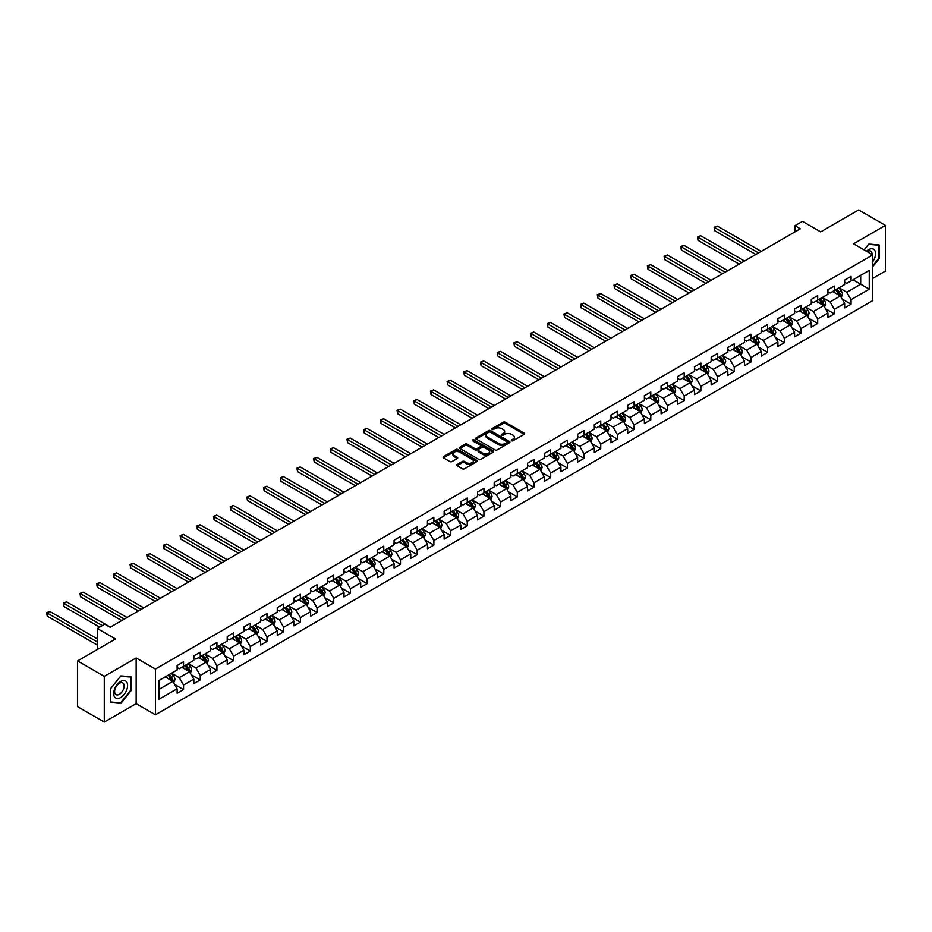 <?xml version="1.0" encoding="UTF-8"?>
<svg xmlns="http://www.w3.org/2000/svg" width="932" height="932" viewBox="0 0 932 932"><rect width="100%" height="100%" fill="white"/><g stroke="black" fill="none" stroke-linecap="round" stroke-linejoin="round"><path stroke-width="1.4" d="M511.563 440.754A1.037 0.606 0 0 0 513.031 440.754L524.18 434.312A1.48 0.862 0 0 0 524.623 433.706A1.48 0.862 0 0 0 524.18 433.1L505.284 422.196A1.48 0.862 0 0 0 503.187 422.196L492.026 428.638A1.037 0.606 0 0 0 493.494 429.477L494.939 428.65A4.753 2.738 0 0 1 501.661 428.65L503.233 429.559A4.753 2.738 0 0 1 504.631 431.493A4.753 2.738 0 0 1 503.233 433.438L501.789 434.265A1.037 0.606 0 0 0 503.268 435.116L504.701 434.289A4.753 2.738 0 0 1 511.423 434.289L512.996 435.197A4.753 2.738 0 0 1 514.394 437.131A4.753 2.738 0 0 1 512.996 439.077L511.563 439.904A1.037 0.606 0 0 0 511.563 440.754L511.563 439.904M457.088 464.509A1.48 0.862 0 0 0 456.657 465.115A1.48 0.862 0 0 0 457.088 465.72L462.388 468.784A1.48 0.862 0 0 0 464.486 468.784L476.881 461.631A1.48 0.862 0 0 0 477.312 461.025A1.48 0.862 0 0 0 476.881 460.42L457.985 449.504A1.48 0.862 0 0 0 455.876 449.504L443.492 456.657A1.48 0.862 0 0 0 443.061 457.262A1.48 0.862 0 0 0 443.492 457.868L449.9 461.561A1.48 0.862 0 0 0 451.997 461.561L457.297 458.509A1.48 0.862 0 0 0 457.728 457.903A1.48 0.862 0 0 0 457.297 457.297L454.117 455.457A3.973 2.295 0 0 1 452.964 453.837A3.973 2.295 0 0 1 455.41 451.717A3.973 2.295 0 0 1 459.744 452.218L472.186 459.394A3.973 2.295 0 0 1 473.351 461.025A3.973 2.295 0 0 1 470.893 463.134A3.973 2.295 0 0 1 466.559 462.645L464.486 461.445A1.48 0.862 0 0 0 462.388 461.445L457.088 464.509L457.088 465.72L462.388 462.68L462.388 461.445M872.771 278.377L885.4 271.084L885.4 225.381L858.652 209.945L820.684 231.87L802.499 221.362L795.008 225.684L800.355 228.783L110.162 627.259L104.815 624.172L97.324 628.494L97.324 649.488M104.279 676.352L104.279 722.055L136.154 703.66L136.154 657.957L104.279 676.352L77.542 660.916L115.51 638.991L97.324 628.494M136.154 657.957L155.411 669.071L872.771 254.902L872.771 300.605L155.411 714.774L155.411 669.071M885.4 225.381L853.526 243.788L872.771 254.902M495.043 449.923A1.48 0.862 0 0 0 497.152 449.923L509.536 442.77A1.48 0.862 0 0 0 509.967 442.164A1.48 0.862 0 0 0 509.536 441.558L490.64 430.654A1.48 0.862 0 0 0 488.531 430.654L476.147 437.807A1.48 0.862 0 0 0 475.716 438.413A1.48 0.862 0 0 0 476.147 439.019L495.043 449.923M472.943 440.987A1.037 0.606 0 0 1 473.992 441.127L493.191 452.206L480.819 459.348A1.48 0.862 0 0 1 478.722 459.348L459.814 448.443L465.126 445.403L465.126 444.168L459.814 447.232A1.48 0.862 0 0 0 459.383 447.838A1.48 0.862 0 0 0 459.814 448.443L459.814 447.232M465.126 445.403A1.48 0.862 0 0 1 467.223 445.403L467.223 444.168A1.48 0.862 0 0 0 465.126 444.168M467.223 444.168L474.889 448.595A1.48 0.862 0 0 0 476.986 448.595L480.504 446.568A1.48 0.862 0 0 0 480.935 445.95A1.48 0.862 0 0 0 480.504 445.345L472.524 440.743A1.037 0.606 0 0 1 473.992 439.892L493.214 450.983A1.48 0.862 0 0 1 493.645 451.589A1.48 0.862 0 0 1 493.214 452.195L493.214 450.983M104.279 722.055L77.542 706.619L77.542 660.916M174.61 684.414L183.546 689.575L183.546 685.067L193.821 679.137L193.821 683.645L200.24 679.941L200.24 675.432L210.504 669.502L210.504 674.011L216.923 670.306L216.923 665.798L227.198 659.868L227.198 664.376L233.606 660.672L233.606 656.163L243.881 650.233L243.881 654.742L250.3 651.037L250.3 646.528L260.564 640.599L260.564 645.107L266.983 641.402L266.983 636.894L277.258 630.964L277.258 635.473L283.678 631.768L283.678 627.259L293.941 621.329L293.941 625.838L300.36 622.133L300.36 617.625L310.636 611.695L310.636 616.203L317.055 612.499L317.055 607.99L327.318 602.06L327.318 606.569L333.738 602.864L333.738 598.356L344.013 592.426L344.013 596.934L350.42 593.23L350.42 588.721L360.696 582.791L360.696 587.3L367.115 583.595L367.115 579.087L377.378 573.157L377.378 577.665L383.798 573.961L383.798 569.452L394.073 563.522L394.073 568.031L400.492 564.326L400.492 559.817L410.756 553.888L410.756 558.396L417.175 554.691L417.175 550.183L427.45 544.253L427.45 548.762L433.869 545.057L433.869 540.548L444.133 534.619L444.133 539.127L450.552 535.422L450.552 530.914L460.827 524.984L460.827 529.493L467.247 525.788L467.247 521.279L477.51 515.349L477.51 519.858L483.929 516.153L483.929 511.645L494.193 505.715L494.193 510.223L500.612 506.519L500.612 502.01L510.887 496.08L510.887 500.589L517.307 496.884L517.307 492.376L527.57 486.446L527.57 490.954L533.989 487.25L533.989 482.741L544.265 476.811L544.265 481.32L550.684 477.615L550.684 473.107L560.947 467.177L560.947 471.685L567.367 467.981L567.367 463.472L577.642 457.542L577.642 462.051L584.061 458.346L584.061 453.837L594.325 447.908L594.325 452.416L600.744 448.711L600.744 444.203L611.008 438.273L611.008 442.782L617.427 439.077L617.427 434.568L627.702 428.638L627.702 433.147L634.121 429.442L634.121 424.934L644.385 419.004L644.385 423.512L650.804 419.808L650.804 415.299L661.079 409.369L661.079 413.878L667.498 410.173L667.498 405.665L677.762 399.735L677.762 404.243L684.181 400.539L684.181 396.03L694.457 390.1L694.457 394.609L700.876 390.904L700.876 386.396L711.139 380.466L711.139 384.974L717.558 381.27L717.558 376.761L727.834 370.831L727.834 375.34L734.241 371.635L734.241 367.126L744.517 361.197L744.517 365.705L750.936 362L750.936 357.492L761.199 351.562L761.199 356.071L767.619 352.366L767.619 347.857L777.894 341.928L777.894 346.436L784.313 342.731L784.313 338.223L794.577 332.293L794.577 336.802L800.996 333.097L800.996 328.588L811.271 322.658L811.271 327.167L817.69 323.462L817.69 318.954L827.954 313.024L827.954 317.532L834.373 313.828L834.373 309.319L844.648 303.389L844.648 307.898L851.056 304.193L851.056 299.685L869.241 289.176L869.241 270.408L860.69 275.348L860.69 284.237L869.241 289.176M183.546 689.575L177.127 693.28L177.127 688.771L158.941 699.268L158.941 680.5L177.127 669.992L177.127 665.483L183.546 661.778L183.546 666.287L193.821 660.357L193.821 655.848L200.24 652.144L200.24 656.652L210.504 650.722L210.504 646.214L216.923 642.509L216.923 647.018L227.198 641.088L227.198 636.579L233.606 632.875L233.606 637.383L243.881 631.453L243.881 626.945L250.3 623.24L250.3 627.749L260.564 621.819L260.564 617.31L266.983 613.606L266.983 618.114L277.258 612.184L277.258 607.676L283.678 603.971L283.678 608.479L293.941 602.55L293.941 598.041L300.36 594.336L300.36 598.845L310.636 592.915L310.636 588.407L317.055 584.702L317.055 589.21L327.318 583.281L327.318 578.772L333.738 575.067L333.738 579.576L344.013 573.646L344.013 569.137L350.42 565.433L350.42 569.941L360.696 564.011L360.696 559.503L367.115 555.798L367.115 560.307L377.378 554.377L377.378 549.868L383.798 546.164L383.798 550.672L394.073 544.742L394.073 540.234L400.492 536.529L400.492 541.038L410.756 535.108L410.756 530.599L417.175 526.895L417.175 531.403L427.45 525.473L427.45 520.965L433.869 517.26L433.869 521.769L444.133 515.839L444.133 511.33L450.552 507.625L450.552 512.134L460.827 506.204L460.827 501.696L467.247 497.991L467.247 502.499L477.51 496.57L477.51 492.061L483.929 488.356L483.929 492.865L494.193 486.935L494.193 482.427L500.612 478.722L500.612 483.23L510.887 477.3L510.887 472.792L517.307 469.087L517.307 473.596L527.57 467.666L527.57 463.157L533.989 459.453L533.989 463.961L544.265 458.031L544.265 453.523L550.684 449.818L550.684 454.327L560.947 448.397L560.947 443.888L567.367 440.184L567.367 444.692L577.642 438.762L577.642 434.254L584.061 430.549L584.061 435.058L594.325 429.128L594.325 424.619L600.744 420.915L600.744 425.423L611.008 419.493L611.008 414.985L617.427 411.28L617.427 415.788L627.702 409.859L627.702 405.35L634.121 401.645L634.121 406.154L644.385 400.224L644.385 395.716L650.804 392.011L650.804 396.519L661.079 390.59L661.079 386.081L667.498 382.376L667.498 386.885L677.762 380.955L677.762 376.446L684.181 372.742L684.181 377.25L694.457 371.32L694.457 366.812L700.876 363.107L700.876 367.616L711.139 361.686L711.139 357.177L717.558 353.473L717.558 357.981L727.834 352.051L727.834 347.543L734.241 343.838L734.241 348.347L744.517 342.417L744.517 337.908L750.936 334.204L750.936 338.712L761.199 332.782L761.199 328.274L767.619 324.569L767.619 329.078L777.894 323.148L777.894 318.639L784.313 314.934L784.313 319.443L794.577 313.513L794.577 309.005L800.996 305.3L800.996 309.808L811.271 303.879L811.271 299.37L817.69 295.665L817.69 300.174L827.954 294.244L827.954 289.736L834.373 286.031L834.373 290.539L844.648 284.61L844.648 280.101L851.056 276.396L851.056 280.905L869.241 270.408M181.833 667.277L189.534 671.727L179.27 677.657L171.57 673.207M177.127 667.522L179.27 668.757L183.546 666.287M179.27 677.657L183.546 685.067M189.534 671.727L193.821 679.137M198.528 657.643L206.228 662.093L195.953 668.023L188.252 663.572M193.821 657.887L195.953 659.122L200.24 656.652M195.953 668.023L200.24 675.432M206.228 662.093L210.504 669.502M215.21 648.008L222.911 652.458L212.647 658.388L204.947 653.938M210.504 648.253L212.647 649.488L216.923 647.018M212.647 658.388L216.923 665.798M222.911 652.458L227.198 659.868M231.905 638.373L239.606 642.824L229.33 648.754L221.63 644.303M227.198 638.618L229.33 639.853L233.606 637.383M229.33 648.754L233.606 656.163M239.606 642.824L243.881 650.233M248.588 628.739L256.288 633.189L246.025 639.119L238.312 634.669M243.881 628.984L246.025 630.218L250.3 627.749M246.025 639.119L250.3 646.528M256.288 633.189L260.564 640.599M265.27 619.104L272.983 623.555L262.707 629.484L255.007 625.034M260.564 619.349L262.707 620.584L266.983 618.114M262.707 629.484L266.983 636.894M272.983 623.555L277.258 630.964M281.965 609.47L289.666 613.92L279.39 619.85L271.69 615.4M277.258 609.714L279.39 610.949L283.678 608.479M279.39 619.85L283.678 627.259M289.666 613.92L293.941 621.329M298.648 599.835L306.348 604.286L296.085 610.215L288.384 605.765M293.941 600.08L296.085 601.315L300.36 598.845M296.085 610.215L300.36 617.625M306.348 604.286L310.636 611.695M315.342 590.201L323.043 594.651L312.768 600.581L305.067 596.13M310.636 590.445L312.768 591.68L317.055 589.21M312.768 600.581L317.055 607.99M323.043 594.651L327.318 602.06M332.025 580.566L339.726 585.016L329.462 590.946L321.761 586.496M327.318 580.811L329.462 582.046L333.738 579.576M329.462 590.946L333.738 598.356M339.726 585.016L344.013 592.426M348.719 570.932L356.42 575.382L346.145 581.312L338.444 576.861M344.013 571.176L346.145 572.411L350.42 569.941M346.145 581.312L350.42 588.721M356.42 575.382L360.696 582.791M365.402 561.297L373.103 565.747L362.839 571.677L355.127 567.227M360.696 561.542L362.839 562.777L367.115 560.307M362.839 571.677L367.115 579.087M373.103 565.747L377.378 573.157M382.085 551.662L389.797 556.113L379.522 562.043L371.821 557.592M377.378 551.907L379.522 553.142L383.798 550.672M379.522 562.043L383.798 569.452M389.797 556.113L394.073 563.522M398.78 542.028L406.48 546.478L396.205 552.408L388.504 547.958M394.073 542.273L396.205 543.507L400.492 541.038M396.205 552.408L400.492 559.817M406.48 546.478L410.756 553.888M415.462 532.393L423.163 536.844L412.899 542.774L405.199 538.323M410.756 532.638L412.899 533.873L417.175 531.403M412.899 542.774L417.175 550.183M423.163 536.844L427.45 544.253M432.157 522.759L439.857 527.209L429.582 533.139L421.881 528.689M427.45 523.003L429.582 524.238L433.869 521.769M429.582 533.139L433.869 540.548M439.857 527.209L444.133 534.619M448.84 513.124L456.54 517.575L446.277 523.504L438.576 519.054M444.133 513.369L446.277 514.604L450.552 512.134M446.277 523.504L450.552 530.914M456.54 517.575L460.827 524.984M465.534 503.49L473.235 507.94L462.959 513.87L455.259 509.42M460.827 503.734L462.959 504.969L467.247 502.499M462.959 513.87L467.247 521.279M473.235 507.94L477.51 515.349M482.217 493.855L489.917 498.305L479.654 504.235L471.953 499.785M477.51 494.1L479.654 495.335L483.929 492.865M479.654 504.235L483.929 511.645M489.917 498.305L494.193 505.715M498.9 484.221L506.612 488.671L496.337 494.601L488.636 490.15M494.193 484.465L496.337 485.7L500.612 483.23M496.337 494.601L500.612 502.01M506.612 488.671L510.887 496.08M515.594 474.586L523.295 479.036L513.031 484.966L505.319 480.516M510.887 474.831L513.031 476.066L517.307 473.596M513.031 484.966L517.307 492.376M523.295 479.036L527.57 486.446M532.277 464.952L539.977 469.402L529.714 475.332L522.013 470.881M527.57 465.196L529.714 466.431L533.989 463.961M529.714 475.332L533.989 482.741M539.977 469.402L544.265 476.811M548.971 455.317L556.672 459.767L546.397 465.685L538.696 461.247M544.265 455.562L546.397 456.797L550.684 454.327M546.397 465.685L550.684 473.107M556.672 459.767L560.947 467.177M565.654 445.682L573.355 450.133L563.091 456.051L555.39 451.612M560.947 445.927L563.091 447.162L567.367 444.692M563.091 456.051L567.367 463.472M573.355 450.133L577.642 457.542M582.349 436.048L590.049 440.498L579.774 446.416L572.073 441.978M577.642 436.293L579.774 437.527L584.061 435.058M579.774 446.416L584.061 453.837M590.049 440.498L594.325 447.908M599.031 426.413L606.732 430.864L596.468 436.782L588.768 432.343M594.325 426.658L596.468 427.893L600.744 425.423M596.468 436.782L600.744 444.203M606.732 430.864L611.008 438.273M615.714 416.779L623.426 421.229L613.151 427.147L605.451 422.709M611.008 417.023L613.151 418.258L617.427 415.788M613.151 427.147L617.427 434.568M623.426 421.229L627.702 428.638M632.409 407.144L640.109 411.595L629.846 417.513L622.133 413.074M627.702 407.389L629.846 408.624L634.121 406.154M629.846 417.513L634.121 424.934M640.109 411.595L644.385 419.004M649.091 397.51L656.792 401.96L646.528 407.878L638.828 403.44M644.385 397.754L646.528 398.989L650.804 396.519M646.528 407.878L650.804 415.299M656.792 401.96L661.079 409.369M665.786 387.875L673.487 392.325L663.211 398.244L655.511 393.805M661.079 388.12L663.211 389.355L667.498 386.885M663.211 398.244L667.498 405.665M673.487 392.325L677.762 399.735M682.469 378.241L690.169 382.691L679.906 388.609L672.205 384.17M677.762 378.485L679.906 379.72L684.181 377.25M679.906 388.609L684.181 396.03M690.169 382.691L694.457 390.1M699.163 368.606L706.864 373.045L696.588 378.975L688.888 374.536M694.457 368.851L696.588 370.086L700.876 367.616M696.588 378.975L700.876 386.396M706.864 373.045L711.139 380.466M715.846 358.971L723.547 363.41L713.283 369.34L705.582 364.901M711.139 359.216L713.283 360.451L717.558 357.981M713.283 369.34L717.558 376.761M723.547 363.41L727.834 370.831M732.54 349.337L740.241 353.776L729.966 359.705L722.265 355.267M727.834 349.582L729.966 350.816L734.241 348.347M729.966 359.705L734.241 367.126M740.241 353.776L744.517 361.197M749.223 339.702L756.924 344.141L746.66 350.071L738.948 345.632M744.517 339.947L746.66 341.182L750.936 338.712M746.66 350.071L750.936 357.492M756.924 344.141L761.199 351.562M765.906 330.068L773.618 334.506L763.343 340.436L755.642 335.998M761.199 330.312L763.343 331.547L767.619 329.078M763.343 340.436L767.619 347.857M773.618 334.506L777.894 341.928M782.6 320.433L790.301 324.872L780.026 330.802L772.325 326.363M777.894 320.678L780.026 321.913L784.313 319.443M780.026 330.802L784.313 338.223M790.301 324.872L794.577 332.293M799.283 310.799L806.984 315.237L796.72 321.167L789.02 316.729M794.577 311.043L796.72 312.278L800.996 309.808M796.72 321.167L800.996 328.588M806.984 315.237L811.271 322.658M815.978 301.164L823.678 305.603L813.403 311.533L805.702 307.094M811.271 301.409L813.403 302.644L817.69 300.174M813.403 311.533L817.69 318.954M823.678 305.603L827.954 313.024M832.66 291.53L840.361 295.968L830.097 301.898L822.397 297.459M827.954 291.774L830.097 293.009L834.373 290.539M830.097 301.898L834.373 309.319M840.361 295.968L844.648 303.389M852.99 279.786L860.69 284.237L846.78 292.264L839.08 287.825M844.648 282.14L846.78 283.375L851.056 280.905M846.78 292.264L851.056 299.685M136.154 703.66L155.411 714.774M795.008 225.684L795.008 231.87M158.941 689.389L172.851 681.362L165.15 676.912M172.851 681.362L177.127 688.771M842.132 299.032L851.056 304.193M825.437 308.667L834.373 313.828M808.755 318.301L817.69 323.462M792.06 327.936L800.996 333.097M775.377 337.57L784.313 342.731M758.695 347.205L767.619 352.366M742 356.84L750.936 362M725.317 366.474L734.241 371.635M708.623 376.109L717.558 381.27M691.94 385.743L700.876 390.904M675.246 395.378L684.181 400.539M658.563 405.012L667.498 410.173M641.88 414.647L650.804 419.808M625.186 424.281L634.121 429.442M608.503 433.916L617.427 439.077M591.808 443.55L600.744 448.711M575.126 453.185L584.061 458.346M558.431 462.82L567.367 467.981M541.748 472.454L550.684 477.615M525.066 482.089L533.989 487.25M508.371 491.723L517.307 496.884M491.688 501.358L500.612 506.519M474.994 510.992L483.929 516.153M458.311 520.627L467.247 525.788M441.617 530.261L450.552 535.422M424.934 539.896L433.869 545.057M408.251 549.53L417.175 554.691M391.557 559.165L400.492 564.326M374.874 568.8L383.798 573.961M358.179 578.434L367.115 583.595M341.496 588.069L350.42 593.23M324.802 597.703L333.738 602.864M308.119 607.338L317.055 612.499M291.425 616.972L300.36 622.133M274.742 626.607L283.678 631.768M258.059 636.241L266.983 641.402M241.365 645.876L250.3 651.037M224.682 655.511L233.606 660.672M207.987 665.145L216.923 670.306M191.305 674.78L200.24 679.941M872.771 266.645L879.144 258.723L879.144 244.965L868.822 244.044L864.115 249.904L868.601 244.347L878.608 245.244L878.608 258.572L872.771 265.83M110.535 702.472L120.857 703.404L131.179 690.554L131.179 676.795L120.857 675.875L110.535 688.713L110.535 702.472M119.774 702.775L120.857 703.404M511.971 440.906L512.996 440.312A4.753 2.738 0 0 0 514.394 438.366L514.394 437.131M504.631 431.493L504.631 432.728A4.753 2.738 0 0 1 503.233 434.673L502.208 435.267M524.18 433.1L524.18 434.312L505.284 423.431A1.48 0.862 0 0 0 503.187 423.431L492.445 429.629M509.536 441.558L509.536 442.77L490.64 431.889A1.48 0.862 0 0 0 488.531 431.889L476.17 439.03M506.915 442.595A1.037 0.606 0 0 0 506.915 441.745L490.325 432.168A1.037 0.606 0 0 0 488.846 432.168L487.331 433.042A4.753 2.738 0 0 0 485.933 434.988A4.753 2.738 0 0 0 487.331 436.922L498.667 443.469A4.753 2.738 0 0 0 505.389 443.469L506.915 442.595L506.915 443.83A1.037 0.606 0 0 0 507.218 443.399L507.218 442.164M485.933 434.988L485.933 436.223A4.753 2.738 0 0 0 487.331 438.157L487.331 436.922M506.915 443.83L505.389 444.704A4.753 2.738 0 0 1 498.667 444.704L487.331 438.157M467.223 445.403L474.889 449.83A1.48 0.862 0 0 0 476.986 449.83L480.504 447.803A1.48 0.862 0 0 0 480.935 447.197L480.935 445.95M482.834 453.185A3.973 2.295 0 0 0 487.168 453.686A3.973 2.295 0 0 0 489.626 451.566A3.973 2.295 0 0 0 488.461 449.946L484.069 447.407A1.48 0.862 0 0 0 481.972 447.407L478.454 449.445A1.48 0.862 0 0 0 478.023 450.051A1.48 0.862 0 0 0 478.454 450.657L482.834 453.185L482.834 454.42A3.973 2.295 0 0 0 487.168 454.921A3.973 2.295 0 0 0 489.626 452.801L489.626 451.566M478.023 450.051L478.023 451.286A1.48 0.862 0 0 0 478.454 451.892L478.454 450.657M482.834 454.42L478.454 451.892M473.351 461.025L473.351 462.26A3.973 2.295 0 0 1 470.893 464.369A3.973 2.295 0 0 1 466.559 463.88L464.486 462.68A1.48 0.862 0 0 0 462.388 462.68M452.964 453.837L452.964 455.072A3.973 2.295 0 0 0 454.117 456.692L454.117 455.457M457.274 458.521L454.117 456.692M476.858 461.643L457.985 450.738A1.48 0.862 0 0 0 455.876 450.738L443.515 457.88M841.212 297.436L842.481 294.232A4.008 2.318 -120 0 0 841.2 290.819L838.998 287.872M835.142 292.963L833.651 290.959M761.199 251.384L717.372 226.08L714.704 227.618L714.704 230.717L755.852 254.471M835.678 289.782L837.891 292.73A4.008 2.318 60 0 1 839.033 295.141L840.314 294.407A4.008 2.318 -120 0 0 839.173 291.996L836.959 289.048M835.957 289.619L838.404 292.893A2.039 1.177 60 0 1 838.777 293.51L840.314 294.407M714.704 230.717L714.11 227.28L758.532 252.922M714.11 227.28L717.372 226.08M872.771 261.694A9.833 5.674 120 0 0 874.624 258.222A9.833 5.674 120 0 0 874.018 249.52A9.833 5.674 120 0 0 866.48 251.267M877.944 244.86L878.608 245.244M872.096 254.506A6.734 3.891 120 0 0 870.709 251.116A6.734 3.891 120 0 0 867.075 251.617M120.647 697.544A9.833 5.674 120 0 0 127.602 685.498A9.833 5.674 120 0 0 120.647 681.478A9.833 5.674 120 0 0 113.692 693.524A9.833 5.674 120 0 0 120.647 697.544M119.378 694.282A6.734 3.891 120 0 0 123.781 688.34A6.734 3.891 120 0 0 122.744 682.946A6.734 3.891 120 0 0 119.378 683.284A6.734 3.891 120 0 0 114.986 689.214A6.734 3.891 120 0 0 116.011 694.608A6.734 3.891 120 0 0 119.378 694.282M110.64 688.62L120.647 676.178L130.655 677.063L130.655 690.402L120.647 702.844L110.64 701.959L110.64 688.62M129.991 676.69L130.655 677.063M824.517 307.071L825.799 303.867A4.008 2.318 -120 0 0 824.517 300.453L822.304 297.506M818.459 302.597L816.956 300.593M744.517 261.018L700.689 235.714L698.01 237.252L698.01 240.351L739.169 264.106M818.995 299.417L821.197 302.364A4.008 2.318 60 0 1 822.35 304.776L823.632 304.042A4.008 2.318 -120 0 0 822.478 301.63L820.277 298.683M819.275 299.254L821.721 302.527A2.039 1.177 60 0 1 822.094 303.145L823.632 304.042M698.01 240.351L697.427 236.914L741.837 262.556M697.427 236.914L700.689 235.714M807.834 316.705L809.104 313.502A4.008 2.318 -120 0 0 807.823 310.088L805.621 307.141M801.765 312.232L800.273 310.228M727.822 270.653L684.006 245.349L681.327 246.887L681.327 249.986L722.475 273.74M802.301 309.051L804.514 311.999A4.008 2.318 60 0 1 805.656 314.41L806.937 313.676A4.008 2.318 -120 0 0 805.796 311.265L803.582 308.317M802.58 308.888L805.027 312.162A2.039 1.177 60 0 1 805.399 312.779L806.937 313.676M681.327 249.986L680.733 246.549L725.154 272.191M680.733 246.549L684.006 245.349M791.152 326.34L792.421 323.136A4.008 2.318 -120 0 0 791.14 319.723L788.926 316.775M785.082 321.866L783.579 319.862M711.139 280.287L667.312 254.984L664.644 256.521L664.644 259.62L705.792 283.375M785.618 318.686L787.82 321.633A4.008 2.318 60 0 1 788.973 324.045L790.254 323.311A4.008 2.318 -120 0 0 789.101 320.899L786.899 317.952M785.897 318.523L788.344 321.796A2.039 1.177 60 0 1 788.717 322.414L790.254 323.311M664.644 259.62L664.05 256.184L708.46 281.825M664.05 256.184L667.312 254.984M774.457 335.974L775.727 332.771A4.008 2.318 -120 0 0 774.445 329.357L772.244 326.41M768.399 331.501L766.896 329.497M694.457 289.922L650.629 264.618L647.95 266.156L647.95 269.255L689.097 293.009M768.923 328.32L771.137 331.268A4.008 2.318 60 0 1 772.279 333.679L773.572 332.945A4.008 2.318 -120 0 0 772.418 330.534L770.216 327.586M769.203 328.157L771.661 331.431A2.039 1.177 60 0 1 772.022 332.048L773.572 332.945M647.95 269.255L647.367 265.818L691.777 291.46M647.367 265.818L650.629 264.618M757.774 345.609L759.044 342.405A4.008 2.318 -120 0 0 757.763 338.992L755.561 336.044M751.705 341.135L750.202 339.132M677.762 299.556L633.935 274.253L631.267 275.79L631.267 278.889L672.415 302.644M752.241 337.955L754.442 340.902A4.008 2.318 60 0 1 755.596 343.314L756.877 342.58A4.008 2.318 -120 0 0 755.736 340.168L753.522 337.221M752.52 337.792L754.967 341.065A2.039 1.177 60 0 1 755.339 341.683L756.877 342.58M631.267 278.889L630.673 275.453L675.094 301.094M630.673 275.453L633.935 274.253M741.08 355.243L742.35 352.04A4.008 2.318 -120 0 0 741.08 348.626L738.866 345.679M735.022 350.77L733.519 348.766M661.079 309.191L617.252 283.887L614.572 285.437L614.572 288.524L655.732 312.278M735.546 347.589L737.76 350.537A4.008 2.318 60 0 1 738.901 352.948L740.194 352.214A4.008 2.318 -120 0 0 739.041 349.803L736.839 346.855M735.826 347.426L738.284 350.7A2.039 1.177 60 0 1 738.657 351.317L740.194 352.214M614.572 288.524L613.99 285.087L658.4 310.729M613.99 285.087L617.252 283.887M724.397 364.878L725.667 361.674A4.008 2.318 -120 0 0 724.385 358.261L722.183 355.313M718.327 360.404L716.836 358.401M644.385 318.826L600.558 293.522L597.89 295.071L597.89 298.158L639.037 321.913M718.863 357.224L721.077 360.171A4.008 2.318 60 0 1 722.218 362.583L723.5 361.849A4.008 2.318 -120 0 0 722.358 359.437L720.145 356.49M719.143 357.061L721.589 360.335A2.039 1.177 60 0 1 721.962 360.952L723.5 361.849M597.89 298.158L597.296 294.722L641.717 320.363M597.296 294.722L600.558 293.522M707.703 374.513L708.984 371.309A4.008 2.318 -120 0 0 707.703 367.895L705.489 364.948M701.645 370.039L700.142 368.035M627.702 328.46L583.875 303.156L581.195 304.706L581.195 307.793L622.355 331.547M702.18 366.858L704.382 369.806A4.008 2.318 60 0 1 705.536 372.218L706.817 371.484A4.008 2.318 -120 0 0 705.664 369.072L703.462 366.125M702.46 366.695L704.907 369.969A2.039 1.177 60 0 1 705.279 370.587L706.817 371.484M581.195 307.793L580.613 304.356L625.023 329.998M580.613 304.356L583.875 303.156M691.02 384.147L692.29 380.943A4.008 2.318 -120 0 0 691.008 377.53L688.806 374.582M684.95 379.673L683.459 377.67M611.008 338.095L567.192 312.791L564.512 314.34L564.512 317.428L605.66 341.182M685.486 376.493L687.699 379.44A4.008 2.318 60 0 1 688.841 381.852L690.123 381.118A4.008 2.318 -120 0 0 688.981 378.707L686.768 375.759M685.766 376.33L688.212 379.604A2.039 1.177 60 0 1 688.585 380.221L690.123 381.118M564.512 317.428L563.918 313.991L608.34 339.632M563.918 313.991L567.192 312.791M674.325 393.782L675.607 390.578A4.008 2.318 -120 0 0 674.325 387.164L672.112 384.217M668.267 389.308L666.764 387.304M594.325 347.729L550.497 322.425L547.83 323.975L547.83 327.062L588.977 350.816M668.803 386.128L671.005 389.075A4.008 2.318 60 0 1 672.158 391.487L673.44 390.753A4.008 2.318 -120 0 0 672.287 388.341L670.085 385.394M669.083 385.965L671.529 389.238A2.039 1.177 60 0 1 671.902 389.856L673.44 390.753M547.83 327.062L547.235 323.625L591.645 349.267M547.235 323.625L550.497 322.425M657.643 403.416L658.912 400.212A4.008 2.318 -120 0 0 657.631 396.799L655.429 393.852M651.584 398.943L650.082 396.939M577.642 357.364L533.815 332.06L531.135 333.609L531.135 336.697L572.283 360.451M652.109 395.762L654.322 398.71A4.008 2.318 60 0 1 655.464 401.121L656.745 400.387A4.008 2.318 -120 0 0 655.604 397.976L653.39 395.028M652.388 395.599L654.846 398.873A2.039 1.177 60 0 1 655.208 399.49L656.745 400.387M531.135 336.697L530.553 333.26L574.962 358.902M530.553 333.26L533.815 332.06M640.96 413.051L642.23 409.847A4.008 2.318 -120 0 0 640.948 406.434L638.735 403.486M634.89 408.577L633.387 406.573M560.947 366.998L517.12 341.695L514.452 343.244L514.452 346.331L555.6 370.086M635.426 405.397L637.628 408.344A4.008 2.318 60 0 1 638.781 410.756L640.063 410.022A4.008 2.318 -120 0 0 638.921 407.61L636.707 404.663M635.706 405.234L638.152 408.507A2.039 1.177 60 0 1 638.525 409.125L640.063 410.022M514.452 346.331L513.858 342.894L558.28 368.536M513.858 342.894L517.12 341.695M624.265 422.685L625.535 419.482A4.008 2.318 -120 0 0 624.265 416.068L622.052 413.121M618.207 418.212L616.704 416.208M544.265 376.633L500.437 351.329L497.758 352.878L497.758 355.966L538.917 379.72M618.732 415.031L620.945 417.979A4.008 2.318 60 0 1 622.087 420.39L623.38 419.656A4.008 2.318 -120 0 0 622.227 417.245L620.025 414.297M619.011 414.88L621.469 418.142A2.039 1.177 60 0 1 621.83 418.759L623.38 419.656M497.758 355.966L497.175 352.529L541.585 378.171M497.175 352.529L500.437 351.329M607.582 432.32L608.852 429.116A4.008 2.318 -120 0 0 607.571 425.703L605.369 422.755M601.513 427.846L600.022 425.842M527.57 386.267L483.743 360.964L481.075 362.513L481.075 365.6L522.223 389.355M602.049 424.666L604.251 427.613A4.008 2.318 60 0 1 605.404 430.025L606.685 429.291A4.008 2.318 -120 0 0 605.544 426.879L603.33 423.932M602.328 424.514L604.775 427.776A2.039 1.177 60 0 1 605.148 428.394L606.685 429.291M481.075 365.6L480.481 362.164L524.902 387.817M480.481 362.164L483.743 360.964M590.888 441.954L592.17 438.751A4.008 2.318 -120 0 0 590.888 435.337L588.675 432.39M584.83 437.481L583.327 435.477M510.887 395.902L467.06 370.598L464.381 372.148L464.381 375.235L505.54 398.989M585.366 434.3L587.568 437.248A4.008 2.318 60 0 1 588.721 439.659L590.003 438.925A4.008 2.318 -120 0 0 588.849 436.514L586.647 433.566M585.645 434.149L588.092 437.411A2.039 1.177 60 0 1 588.465 438.028L590.003 438.925M464.381 375.235L463.798 371.798L508.208 397.451M463.798 371.798L467.06 370.598M574.205 451.589L575.475 448.385A4.008 2.318 -120 0 0 574.194 444.972L571.992 442.024M568.136 447.115L566.644 445.112M494.193 405.537L450.366 380.233L447.698 381.782L447.698 384.869L488.846 408.624M568.671 443.935L570.885 446.882A4.008 2.318 60 0 1 572.027 449.294L573.308 448.56A4.008 2.318 -120 0 0 572.166 446.148L569.953 443.201M568.951 443.783L571.398 447.045A2.039 1.177 60 0 1 571.77 447.663L573.308 448.56M447.698 384.869L447.104 381.433L491.525 407.086M447.104 381.433L450.366 380.233M557.511 461.224L558.792 458.02A4.008 2.318 -120 0 0 557.511 454.606L555.297 451.659M551.453 456.75L549.95 454.746M477.51 415.171L433.683 389.867L431.003 391.417L431.003 394.504L472.163 418.258M551.989 453.569L554.191 456.517A4.008 2.318 60 0 1 555.344 458.928L556.625 458.195A4.008 2.318 -120 0 0 555.472 455.783L553.27 452.836M552.268 453.418L554.715 456.68A2.039 1.177 60 0 1 555.088 457.297L556.625 458.195M431.003 394.504L430.421 391.067L474.831 416.721M430.421 391.067L433.683 389.867M540.828 470.858L542.098 467.654A4.008 2.318 -120 0 0 540.816 464.241L538.614 461.293M534.77 466.384L533.267 464.381M460.827 424.806L417 399.502L414.321 401.051L414.321 404.138L455.468 427.893M535.294 463.204L537.508 466.151A4.008 2.318 60 0 1 538.649 468.563L539.931 467.829A4.008 2.318 -120 0 0 538.789 465.418L536.576 462.47M535.574 463.053L538.02 466.315A2.039 1.177 60 0 1 538.393 466.932L539.931 467.829M414.321 404.138L413.738 400.702L458.148 426.355M413.738 400.702L417 399.502M524.145 480.493L525.415 477.289A4.008 2.318 -120 0 0 524.134 473.875L521.92 470.928M518.076 476.019L516.573 474.015M444.133 434.44L400.306 409.136L397.638 410.686L397.638 413.773L438.786 437.527M518.611 472.839L520.813 475.786A4.008 2.318 60 0 1 521.967 478.198L523.248 477.464A4.008 2.318 -120 0 0 522.106 475.052L519.893 472.105M518.891 472.687L521.337 475.949A2.039 1.177 60 0 1 521.71 476.567L523.248 477.464M397.638 413.773L397.044 410.336L441.465 435.99M397.044 410.336L400.306 409.136M507.451 490.127L508.721 486.923A4.008 2.318 -120 0 0 507.451 483.51L505.237 480.562M501.393 485.654L499.89 483.65M427.45 444.075L383.623 418.771L380.943 420.32L380.943 423.408L422.103 447.162M501.917 482.473L504.13 485.421A4.008 2.318 60 0 1 505.272 487.832L506.565 487.098A4.008 2.318 -120 0 0 505.412 484.687L503.21 481.739M502.197 482.322L504.655 485.584A2.039 1.177 60 0 1 505.016 486.201L506.565 487.098M380.943 423.408L380.361 419.971L424.771 445.624M380.361 419.971L383.623 418.771M490.768 499.762L492.038 496.558A4.008 2.318 -120 0 0 490.756 493.145L488.554 490.197M484.698 495.288L483.195 493.284M410.756 453.709L366.928 428.405L364.261 429.955L364.261 433.042L405.408 456.797M485.234 492.108L487.436 495.055A4.008 2.318 60 0 1 488.589 497.467L489.871 496.733A4.008 2.318 -120 0 0 488.729 494.321L486.516 491.374M485.514 491.956L487.96 495.218A2.039 1.177 60 0 1 488.333 495.836L489.871 496.733M364.261 433.042L363.666 429.605L408.088 455.259M363.666 429.605L366.928 428.405M474.073 509.396L475.343 506.192A4.008 2.318 -120 0 0 474.073 502.779L471.86 499.832M468.015 504.923L466.513 502.919M394.073 463.344L350.246 438.04L347.566 439.589L347.566 442.677L388.726 466.431M468.551 501.742L470.753 504.69A4.008 2.318 60 0 1 471.907 507.101L473.188 506.367A4.008 2.318 -120 0 0 472.035 503.956L469.833 501.008M468.819 501.591L471.277 504.853A2.039 1.177 60 0 1 471.65 505.47L473.188 506.367M347.566 442.677L346.984 439.24L391.393 464.893M346.984 439.24L350.246 438.04M457.391 519.031L458.661 515.827A4.008 2.318 -120 0 0 457.379 512.414L455.177 509.466M451.321 514.557L449.83 512.553M377.378 472.978L333.551 447.675L330.883 449.224L330.883 452.311L372.031 476.066M451.857 511.377L454.07 514.324A4.008 2.318 60 0 1 455.212 516.736L456.494 516.002A4.008 2.318 -120 0 0 455.352 513.59L453.138 510.643M452.137 511.225L454.583 514.487A2.039 1.177 60 0 1 454.956 515.105L456.494 516.002M330.883 452.311L330.289 448.875L374.711 474.528M330.289 448.875L333.551 447.675M440.696 528.665L441.978 525.462A4.008 2.318 -120 0 0 440.696 522.048L438.483 519.101M434.638 524.192L433.135 522.188M360.696 482.613L316.868 457.309L314.189 458.859L314.189 461.946L355.348 485.7M435.174 521.011L437.376 523.959A4.008 2.318 60 0 1 438.529 526.37L439.811 525.636A4.008 2.318 -120 0 0 438.657 523.225L436.456 520.277M435.454 520.86L437.9 524.122A2.039 1.177 60 0 1 438.273 524.751L439.811 525.636M314.189 461.946L313.606 458.509L358.016 484.162M313.606 458.509L316.868 457.309M424.013 538.3L425.283 535.096A4.008 2.318 -120 0 0 424.002 531.683L421.8 528.735M417.944 533.826L416.453 531.822M344.013 492.247L300.186 466.944L297.506 468.493L297.506 471.58L338.654 495.335M418.48 530.646L420.693 533.593A4.008 2.318 60 0 1 421.835 536.005L423.116 535.271A4.008 2.318 -120 0 0 421.975 532.859L419.761 529.912M418.759 530.494L421.206 533.756A2.039 1.177 60 0 1 421.579 534.385L423.116 535.271M297.506 471.58L296.924 468.155L341.333 493.797M296.924 468.155L300.186 466.944M407.331 547.934L408.6 544.731A4.008 2.318 -120 0 0 407.319 541.317L405.105 538.37M401.261 543.461L399.758 541.457M327.318 501.882L283.491 476.578L280.823 478.128L280.823 481.215L321.971 504.969M401.797 540.28L403.999 543.228A4.008 2.318 60 0 1 405.152 545.639L406.434 544.905A4.008 2.318 -120 0 0 405.28 542.494L403.078 539.546M402.076 540.129L404.523 543.391A2.039 1.177 60 0 1 404.896 544.02L406.434 544.905M280.823 481.215L280.229 477.79L324.651 503.431M280.229 477.79L283.491 476.578M390.636 557.569L391.906 554.365A4.008 2.318 -120 0 0 390.636 550.952L388.423 548.004M384.578 553.095L383.075 551.092M310.636 511.517L266.808 486.213L264.129 487.762L264.129 490.849L305.288 514.604M385.102 549.915L387.316 552.862A4.008 2.318 60 0 1 388.458 555.274L389.751 554.54A4.008 2.318 -120 0 0 388.597 552.128L386.396 549.181M385.382 549.764L387.84 553.025A2.039 1.177 60 0 1 388.201 553.655L389.751 554.54M264.129 490.849L263.546 487.424L307.956 513.066M263.546 487.424L266.808 486.213M373.953 567.204L375.223 564A4.008 2.318 -120 0 0 373.942 560.586L371.74 557.639M367.884 562.73L366.381 560.726M293.941 521.151L250.114 495.847L247.446 497.397L247.446 500.484L288.594 524.238M368.42 559.55L370.621 562.497A4.008 2.318 60 0 1 371.775 564.909L373.056 564.175A4.008 2.318 -120 0 0 371.915 561.763L369.701 558.816M368.699 559.398L371.146 562.66A2.039 1.177 60 0 1 371.518 563.289L373.056 564.175M247.446 500.484L246.852 497.059L291.273 522.701M246.852 497.059L250.114 495.847M357.259 576.838L358.529 573.634A4.008 2.318 -120 0 0 357.259 570.221L355.045 567.273M351.201 572.365L349.698 570.361M277.258 530.786L233.431 505.482L230.752 507.031L230.752 510.119L271.911 533.873M351.725 569.184L353.939 572.132A4.008 2.318 60 0 1 355.08 574.543L356.373 573.809A4.008 2.318 -120 0 0 355.22 571.398L353.018 568.45M352.005 569.033L354.463 572.295A2.039 1.177 60 0 1 354.836 572.924L356.373 573.809M230.752 510.119L230.169 506.693L274.579 532.335M230.169 506.693L233.431 505.482M340.576 586.473L341.846 583.269A4.008 2.318 -120 0 0 340.564 579.855L338.363 576.908M334.506 581.999L333.015 579.995M260.564 540.42L216.737 515.116L214.069 516.666L214.069 519.753L255.217 543.507M335.042 578.819L337.256 581.766A4.008 2.318 60 0 1 338.398 584.178L339.679 583.444A4.008 2.318 -120 0 0 338.537 581.032L336.324 578.085M335.322 578.667L337.768 581.929A2.039 1.177 60 0 1 338.141 582.558L339.679 583.444M214.069 519.753L213.475 516.328L257.896 541.97M213.475 516.328L216.737 515.116M323.882 596.107L325.163 592.903A4.008 2.318 -120 0 0 323.882 589.49L321.668 586.543M317.824 591.634L316.321 589.63M243.881 550.055L200.054 524.751L197.374 526.3L197.374 529.388L238.534 553.142M318.36 588.453L320.561 591.401A4.008 2.318 60 0 1 321.715 593.812L322.996 593.078A4.008 2.318 -120 0 0 321.843 590.667L319.641 587.719M318.639 588.302L321.086 591.564A2.039 1.177 60 0 1 321.458 592.193L322.996 593.078M197.374 529.388L196.792 525.963L241.202 551.604M196.792 525.963L200.054 524.751M307.199 605.742L308.469 602.538A4.008 2.318 -120 0 0 307.187 599.125L304.985 596.177M301.129 601.268L299.638 599.264M227.187 559.689L183.371 534.385L180.691 535.935L180.691 539.022L221.839 562.777M301.665 598.088L303.879 601.035A4.008 2.318 60 0 1 305.02 603.447L306.302 602.713A4.008 2.318 -120 0 0 305.16 600.301L302.947 597.354M301.945 597.936L304.391 601.198A2.039 1.177 60 0 1 304.764 601.827L306.302 602.713M180.691 539.022L180.097 535.597L224.519 561.239M180.097 535.597L183.371 534.385M290.504 615.376L291.786 612.173A4.008 2.318 -120 0 0 290.504 608.759L288.291 605.812M284.446 610.903L282.944 608.899M210.504 569.324L166.677 544.02L164.009 545.57L164.009 548.657L205.156 572.411M284.982 607.734L287.184 610.67A4.008 2.318 60 0 1 288.338 613.081L289.619 612.347A4.008 2.318 -120 0 0 288.466 609.936L286.264 606.988M285.262 607.571L287.708 610.833A2.039 1.177 60 0 1 288.081 611.462L289.619 612.347M164.009 548.657L163.415 545.232L207.824 570.873M163.415 545.232L166.677 544.02M273.822 625.011L275.091 621.807A4.008 2.318 -120 0 0 273.81 618.394L271.608 615.446M267.764 620.537L266.261 618.533M193.821 578.958L149.994 553.655L147.314 555.204L147.314 558.291L188.462 582.046M268.288 617.368L270.501 620.316A4.008 2.318 60 0 1 271.643 622.716L272.936 621.982A4.008 2.318 -120 0 0 271.783 619.57L269.569 616.623M268.567 617.205L271.026 620.467A2.039 1.177 60 0 1 271.387 621.096L272.936 621.982M147.314 558.291L146.732 554.866L191.142 580.508M146.732 554.866L149.994 553.655M257.139 634.645L258.409 631.442A4.008 2.318 -120 0 0 257.127 628.028L254.925 625.081M251.069 630.172L249.566 628.168M177.127 588.593L133.299 563.289L130.631 564.839L130.631 567.926L171.779 591.68M251.605 627.003L253.807 629.95A4.008 2.318 60 0 1 254.96 632.35L256.242 631.616A4.008 2.318 -120 0 0 255.1 629.205L252.887 626.257M251.885 626.84L254.331 630.102A2.039 1.177 60 0 1 254.704 630.731L256.242 631.616M130.631 567.926L130.037 564.501L174.459 590.142M130.037 564.501L133.299 563.289M240.444 644.28L241.714 641.076A4.008 2.318 -120 0 0 240.444 637.663L238.231 634.715M234.386 639.806L232.884 637.803M160.444 598.227L116.617 572.924L113.937 574.473L113.937 577.56L155.096 601.315M234.911 636.638L237.124 639.585A4.008 2.318 60 0 1 238.266 641.985L239.559 641.251A4.008 2.318 -120 0 0 238.406 638.839L236.204 635.892M235.19 636.474L237.648 639.736A2.039 1.177 60 0 1 238.021 640.366L239.559 641.251M113.937 577.56L113.355 574.135L157.764 599.777M113.355 574.135L116.617 572.924M223.762 653.914L225.031 650.711A4.008 2.318 -120 0 0 223.75 647.297L221.548 644.35M217.692 649.441L216.201 647.437M143.749 607.862L99.922 582.558L97.254 584.108L97.254 587.195L138.402 610.949M218.228 646.272L220.441 649.22A4.008 2.318 60 0 1 221.583 651.631L222.865 650.886A4.008 2.318 -120 0 0 221.723 648.474L219.509 645.527M218.507 646.109L220.954 649.371A2.039 1.177 60 0 1 221.327 650L222.865 650.886M97.254 587.195L96.66 583.77L141.082 609.412M96.66 583.77L99.922 582.558M207.067 663.549L208.349 660.345A4.008 2.318 -120 0 0 207.067 656.932L204.854 653.984M201.009 659.075L199.506 657.072M127.067 617.497L83.239 592.193L80.56 593.742L80.56 596.829L121.719 620.584M201.545 655.907L203.747 658.854A4.008 2.318 60 0 1 204.9 661.266L206.182 660.52A4.008 2.318 -120 0 0 205.028 658.109L202.827 655.161M201.825 655.744L204.271 659.006A2.039 1.177 60 0 1 204.644 659.635L206.182 660.52M80.56 596.829L79.977 593.404L124.387 619.046M79.977 593.404L83.239 592.193M190.384 673.184L191.654 669.98A4.008 2.318 -120 0 0 190.373 666.566L188.171 663.619M184.315 668.71L182.823 666.706M110.372 627.131L66.545 601.827L63.877 603.377L63.877 606.464L99.677 627.131M184.851 665.541L187.064 668.489A4.008 2.318 60 0 1 188.206 670.9L189.487 670.155A4.008 2.318 -120 0 0 188.346 667.743L186.132 664.796M185.13 665.378L187.577 668.64A2.039 1.177 60 0 1 187.949 669.269L189.487 670.155M63.877 606.464L63.283 603.039L102.357 625.593M63.283 603.039L66.545 601.827M173.69 682.818L174.971 679.614A4.008 2.318 -120 0 0 173.69 676.201L171.476 673.254M167.632 678.345L166.129 676.341M97.324 638.863L49.862 611.462L47.194 613.011L47.194 616.099L97.324 645.049M168.168 675.176L170.37 678.123A4.008 2.318 60 0 1 171.523 680.535L172.804 679.789A4.008 2.318 -120 0 0 171.651 677.378L169.449 674.43M168.447 675.013L170.894 678.275A2.039 1.177 60 0 1 171.267 678.904L172.804 679.789M47.194 616.099L46.6 612.673L97.324 641.962M46.6 612.673L49.862 611.462M512.996 440.312L512.996 439.077M501.789 435.116L501.789 434.265M503.233 434.673L503.233 433.438M492.026 429.477L492.026 428.638M503.187 423.431L503.187 422.196M505.284 423.431L505.284 422.196M476.147 439.019L476.147 437.807M488.531 431.889L488.531 430.654M490.64 431.889L490.64 430.654M498.667 444.704L498.667 443.469M505.389 444.704L505.389 443.469M474.889 449.83L474.889 448.595M476.986 449.83L476.986 448.595M480.504 447.803L480.504 446.568M473.992 441.127L473.992 439.892M464.486 462.68L464.486 461.445M466.559 463.88L466.559 462.645M457.297 458.509L457.297 457.297M443.492 457.868L443.492 456.657M455.876 450.738L455.876 449.504M457.985 450.738L457.985 449.504M476.881 461.631L476.881 460.42M839.965 295.747L842.458 294.314M839.173 291.996L841.2 290.819M836.319 293.638L837.891 292.73M823.282 305.381L825.764 303.948M822.478 301.63L824.517 300.453M819.636 303.273L821.197 302.364M806.588 315.016L809.081 313.583M805.796 311.265L807.823 310.088M802.941 312.907L804.514 311.999M789.905 324.651L792.386 323.218M789.101 320.899L791.14 319.723M786.259 322.542L787.82 321.633M773.222 334.285L775.704 332.852M772.418 330.534L774.445 329.357M769.564 332.176L771.137 331.268M756.528 343.92L759.021 342.487M755.736 340.168L757.763 338.992M752.881 341.811L754.442 340.902M739.845 353.554L742.326 352.121M739.041 349.803L741.08 348.626M736.187 351.446L737.76 350.537M723.15 363.189L725.644 361.756M722.358 359.437L724.385 358.261M719.504 361.08L721.077 360.171M706.468 372.823L708.949 371.39M705.664 369.072L707.703 367.895M702.821 370.715L704.382 369.806M689.773 382.458L692.266 381.025M688.981 378.707L691.008 377.53M686.127 380.349L687.699 379.44M673.09 392.092L675.572 390.659M672.287 388.341L674.325 387.164M669.444 389.984L671.005 389.075M656.408 401.727L658.889 400.294M655.604 397.976L657.631 396.799M652.75 399.618L654.322 398.71M639.713 411.362L642.206 409.929M638.921 407.61L640.948 406.434M636.067 409.253L637.628 408.344M623.03 420.996L625.512 419.563M622.227 417.245L624.265 416.068M619.372 418.887L620.945 417.979M606.336 430.631L608.829 429.198M605.544 426.879L607.571 425.703M602.689 428.522L604.251 427.613M589.653 440.265L592.135 438.832M588.849 436.514L590.888 435.337M585.995 438.157L587.568 437.248M572.959 449.9L575.452 448.467M572.166 446.148L574.194 444.972M569.312 447.791L570.885 446.882M556.276 459.534L558.757 458.101M555.472 455.783L557.511 454.606M552.629 457.426L554.191 456.517M539.581 469.169L542.075 467.736M538.789 465.418L540.816 464.241M535.935 467.06L537.508 466.151M522.899 478.803L525.392 477.37M522.106 475.052L524.134 473.875M519.252 476.695L520.813 475.786M506.216 488.438L508.697 487.005M505.412 484.687L507.451 483.51M502.558 486.329L504.13 485.421M489.521 498.072L492.014 496.64M488.729 494.321L490.756 493.145M485.875 495.964L487.436 495.055M472.839 507.707L475.32 506.274M472.035 503.956L474.073 502.779M469.18 505.598L470.753 504.69M456.144 517.342L458.637 515.909M455.352 513.59L457.379 512.414M452.498 515.233L454.07 514.324M439.461 526.976L441.943 525.543M438.657 523.225L440.696 522.048M435.815 524.867L437.376 523.959M422.767 536.611L425.26 535.178M421.975 532.859L424.002 531.683M419.12 534.502L420.693 533.593M406.084 546.245L408.565 544.812M405.28 542.494L407.319 541.317M402.438 544.137L403.999 543.228M389.401 555.88L391.883 554.447M388.597 552.128L390.636 550.952M385.743 553.771L387.316 552.862M372.707 565.514L375.2 564.081M371.915 561.763L373.942 560.586M369.06 563.406L370.621 562.497M356.024 575.149L358.505 573.716M355.22 571.398L357.259 570.221M352.366 573.04L353.939 572.132M339.33 584.783L341.823 583.35M338.537 581.032L340.564 579.855M335.683 582.675L337.256 581.766M322.647 594.418L325.128 592.985M321.843 590.667L323.882 589.49M319 592.309L320.561 591.401M305.952 604.053L308.445 602.62M305.16 600.301L307.187 599.125M302.306 601.944L303.879 601.035M289.27 613.687L291.751 612.254M288.466 609.936L290.504 608.759M285.623 611.578L287.184 610.67M272.587 623.322L275.068 621.889M271.783 619.57L273.81 618.394M268.929 621.213L270.501 620.316M255.892 632.956L258.385 631.523M255.1 629.205L257.127 628.028M252.246 630.847L253.807 629.95M239.209 642.591L241.691 641.158M238.406 638.839L240.444 637.663M235.551 640.482L237.124 639.585M222.515 652.225L225.008 650.792M221.723 648.474L223.75 647.297M218.869 650.117L220.441 649.22M205.832 661.86L208.314 660.427M205.028 658.109L207.067 656.932M202.174 659.751L203.747 658.854M189.138 671.494L191.631 670.061M188.346 667.743L190.373 666.566M185.491 669.386L187.064 668.489M172.455 681.129L174.936 679.696M171.651 677.378L173.69 676.201M168.809 679.02L170.37 678.123"/></g></svg>
